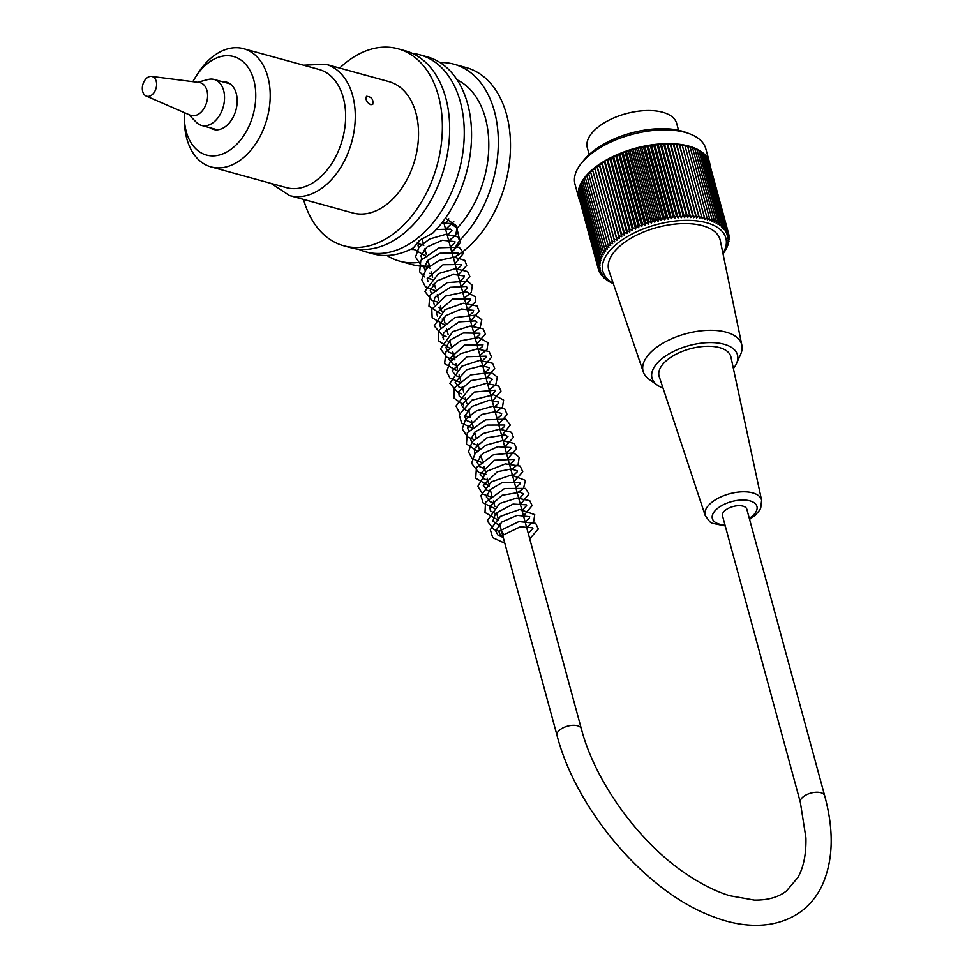 <?xml version="1.0" encoding="UTF-8"?>
<svg xmlns="http://www.w3.org/2000/svg" width="974" height="974" viewBox="0 0 974 974"><rect width="100%" height="100%" fill="white"/><g stroke="black" fill="none" stroke-linecap="round" stroke-linejoin="round"><path stroke-width="1.46" d="M500.526 530.806A2.727 1.51 -127.3 0 1 502.779 532.839A2.727 1.51 -127.3 0 1 502.864 535.225A2.727 1.51 -127.3 0 1 500.039 534.142A2.727 1.51 -127.3 0 1 499.443 530.988A2.727 1.51 -127.3 0 1 500.526 530.806M678.549 130.273L676.686 123.406A46.314 22.682 164.8 0 0 662.612 112.241A46.314 22.682 164.8 0 0 611.246 119.084A46.314 22.682 164.8 0 0 587.298 147.695L589.16 154.549M709.535 162.488L705.797 148.73A67.766 33.177 164.8 0 0 689.629 133.815A67.766 33.177 164.8 0 0 581.405 163.218A67.766 33.177 164.8 0 0 575.001 184.269L578.739 198.026A67.766 33.177 -15.2 0 1 635.438 148.231A67.766 33.177 -15.2 0 1 709.535 162.488A67.766 33.177 -15.2 0 1 710.046 165.361M579.749 200.754A67.766 33.177 -15.2 0 1 578.739 198.026M723.025 253.812A254.725 216.715 -39.8 0 0 723.877 252.692A254.725 59.889 -113 0 1 723.329 253.24A254.725 213.878 -45 0 0 725.155 250.793A254.725 71.005 -114.6 0 1 724.498 251.389A254.725 210.457 -49.8 0 0 726.263 248.881A254.725 81.913 -116.2 0 1 725.484 249.527A254.725 206.451 -54.2 0 0 727.201 246.982A254.725 92.603 -117.9 0 1 726.312 247.688A254.725 201.874 -58.3 0 0 727.968 245.095A254.725 103.049 -119.6 0 1 726.969 245.85A254.725 196.748 -62.1 0 0 728.552 243.22A254.725 113.203 -121.4 0 1 727.456 244.048A254.725 191.087 -65.6 0 0 728.954 241.369A254.725 123.053 -123.2 0 1 727.761 242.258A254.725 184.902 -68.9 0 0 729.185 239.555A254.725 132.561 -125.2 0 1 727.895 240.505A254.725 178.205 -71.8 0 0 729.234 237.766A254.725 141.705 -127.3 0 1 727.846 238.776A254.725 171.034 -74.6 0 0 729.1 236.012A254.725 150.459 -129.5 0 1 727.639 237.096A254.725 163.376 -77.2 0 0 728.783 234.308A254.725 158.799 -131.8 0 1 727.237 235.465A254.725 155.28 -79.6 0 0 728.284 232.652A254.725 166.712 -134.3 0 1 726.677 233.87A254.725 146.757 -81.9 0 0 727.615 231.045A254.725 174.163 -136.9 0 1 725.934 232.323A254.725 137.833 -84 0 0 726.774 229.487A254.725 181.14 -139.8 0 1 725.033 230.85A254.725 128.531 -86 0 0 725.752 228.001A254.725 187.617 -142.9 0 1 723.962 229.426A254.725 118.865 -88 0 0 724.571 226.577A254.725 193.583 -146.2 0 1 722.72 228.074A254.725 108.893 -89.8 0 0 723.207 225.213A254.725 199.013 -149.9 0 1 721.32 226.784A254.725 98.605 -91.6 0 0 721.685 223.923A254.725 203.907 -153.8 0 1 719.762 225.566A254.725 88.062 -93.3 0 0 720.005 222.717A254.725 208.229 -158 0 1 718.045 224.422A254.725 77.263 -94.9 0 0 718.179 221.585A254.725 211.991 -162.6 0 1 716.182 223.363A254.725 66.256 -96.5 0 0 716.194 220.538A254.725 215.169 -167.6 0 1 714.186 222.389A254.725 55.08 -98.1 0 0 714.064 219.576A254.725 217.762 -172.9 0 1 712.043 221.488A254.725 43.733 -99.6 0 0 711.799 218.7A254.725 219.747 -178.5 0 1 709.766 220.672A254.725 32.288 -101.1 0 0 709.389 217.908A254.725 221.135 175.6 0 1 707.368 219.954A254.725 20.734 -102.6 0 0 706.868 217.214A254.725 221.914 169.6 0 1 704.859 219.32A254.725 9.131 -104 0 0 704.226 216.618A254.725 222.096 163.5 0 1 702.23 218.785A254.725 2.496 -105.5 0 1 701.463 216.106A254.725 221.658 157.4 0 1 699.49 218.346A254.725 14.111 -107 0 1 698.614 215.704A254.725 220.611 151.4 0 1 696.654 217.993A254.725 25.689 -108.5 0 1 695.655 215.388A254.725 218.967 145.7 0 1 693.731 217.738A254.725 37.207 -110 0 1 692.611 215.181A254.725 216.715 140.2 0 1 690.736 217.579A254.725 48.615 -111.5 0 1 689.482 215.071A254.725 213.878 135 0 1 687.656 217.519A254.725 59.889 -113 0 1 686.293 215.059A254.725 210.457 130.2 0 1 684.515 217.567A254.725 71.005 -114.6 0 1 683.03 215.144A254.725 206.451 125.8 0 1 681.313 217.701A254.725 81.913 -116.2 0 1 679.718 215.339A254.725 201.874 121.7 0 1 678.074 217.933A254.725 92.603 -117.9 0 1 676.358 215.619A254.725 196.748 117.9 0 1 674.787 218.261A254.725 103.049 -119.6 0 1 672.973 216.009A254.725 191.087 114.4 0 1 671.463 218.675A254.725 113.203 -121.4 0 1 669.552 216.496A254.725 184.902 111.1 0 1 668.127 219.199A254.725 123.053 -123.2 0 1 666.119 217.068A254.725 178.205 108.2 0 1 664.792 219.807A254.725 132.561 -125.2 0 1 662.685 217.75A254.725 171.034 105.4 0 1 661.431 220.514A254.725 141.705 -127.3 0 1 659.24 218.517A254.725 163.376 102.8 0 1 658.095 221.305A254.725 150.459 -129.5 0 1 655.819 219.369A254.725 155.28 100.4 0 1 654.771 222.182A254.725 158.799 -131.8 0 1 652.41 220.319A254.725 146.757 98.1 0 1 651.46 223.143A254.725 166.712 -134.3 0 1 649.037 221.342A254.725 137.833 96 0 1 648.197 224.19A254.725 174.163 -136.9 0 1 645.701 222.462A254.725 128.531 94 0 1 644.971 225.311A254.725 181.14 -139.8 0 1 642.414 223.655A254.725 118.865 92 0 1 641.805 226.504A254.725 187.617 -142.9 0 1 639.175 224.921A254.725 108.893 90.2 0 1 638.688 227.782A254.725 193.583 -146.2 0 1 636.022 226.272A254.725 98.605 88.4 0 1 635.645 229.121A254.725 199.013 -149.9 0 1 632.93 227.673A254.725 88.062 86.7 0 1 632.674 230.534A254.725 203.907 -153.8 0 1 629.934 229.158A254.725 77.263 85.1 0 1 629.801 231.995A254.725 208.229 -158 0 1 627.013 230.692A254.725 66.256 83.5 0 1 627.013 233.529A254.725 211.991 -162.6 0 1 624.2 232.287A254.725 55.08 81.9 0 1 624.334 235.099A254.725 215.169 -167.6 0 1 621.497 233.943A254.725 43.733 80.4 0 1 621.753 236.731A254.725 217.762 -172.9 0 1 618.916 235.635A254.725 32.288 78.9 0 1 619.294 238.411A254.725 219.747 -178.5 0 1 616.445 237.376A254.725 20.734 77.4 0 1 616.956 240.115A254.725 221.135 175.6 0 1 614.107 239.154A254.725 9.131 76 0 1 614.74 241.869A254.725 221.914 169.6 0 1 611.903 240.968A254.725 2.496 74.5 0 0 612.67 243.646A254.725 222.096 163.5 0 1 609.846 242.806A254.725 14.111 73 0 0 610.735 245.448A254.725 221.658 157.4 0 1 607.934 244.681A254.725 25.689 71.5 0 0 608.945 247.274A254.725 220.611 151.4 0 1 606.169 246.556A254.725 37.207 70 0 0 607.301 249.125A254.725 218.967 145.7 0 1 604.574 248.455A254.725 48.615 68.5 0 0 605.816 250.975A254.725 216.715 140.2 0 1 603.125 250.367A254.725 59.889 67 0 0 604.501 252.838A254.725 213.878 135 0 1 601.847 252.278A254.725 71.005 65.4 0 0 603.332 254.689A254.725 210.457 130.2 0 1 600.739 254.19A254.725 81.913 63.8 0 0 602.346 256.552A254.725 206.451 125.8 0 1 599.814 256.089A254.725 92.603 62.1 0 0 601.518 258.39A254.725 201.874 121.7 0 1 599.047 257.976A254.725 103.049 60.4 0 0 600.861 260.216A254.725 196.748 117.9 0 1 598.462 259.839A254.725 113.203 58.6 0 0 600.374 262.03A254.725 191.087 114.4 0 1 598.06 261.689A254.725 123.053 56.8 0 0 600.069 263.82A254.725 184.902 111.1 0 1 597.829 263.516A254.725 132.561 54.8 0 0 599.935 265.573A254.725 178.205 108.2 0 1 597.78 265.293A254.725 141.705 52.7 0 0 599.972 267.302A254.725 171.034 105.4 0 1 597.914 267.046A254.725 150.459 50.5 0 0 600.191 268.982A254.725 163.376 102.8 0 1 598.231 268.751A254.725 158.799 48.2 0 0 600.593 270.614A254.725 155.28 100.4 0 1 598.718 270.419A254.725 166.712 45.7 0 0 601.153 272.209A254.725 146.757 98.1 0 1 599.387 272.026A254.725 174.163 43.1 0 0 601.895 273.743A254.725 137.833 96 0 1 600.24 273.572A254.725 181.14 40.2 0 0 602.796 275.228A254.725 128.531 94 0 1 601.25 275.07A254.725 187.617 37.1 0 0 603.868 276.653A254.725 118.865 92 0 1 602.443 276.494A254.725 193.583 33.8 0 0 605.11 278.004A254.725 108.893 90.2 0 1 603.795 277.846A254.725 199.013 30.1 0 0 606.51 279.295A254.725 98.605 88.4 0 1 605.317 279.136A254.725 203.907 26.2 0 0 608.068 280.512A254.725 88.062 86.7 0 1 606.997 280.342A254.725 208.229 22 0 0 609.785 281.644A254.725 77.263 85.1 0 1 608.835 281.474A254.725 211.991 17.4 0 0 611.648 282.716A254.725 66.256 83.5 0 1 610.82 282.533A254.725 215.169 12.4 0 0 613.23 283.519M722.939 253.398A63.687 31.18 164.8 0 0 706.491 222.705A63.687 31.18 164.8 0 0 623.896 238.727A63.687 31.18 164.8 0 0 613.182 283.215M603.612 277.164L603.795 277.846M602.212 275.654L602.443 276.494M600.982 274.059L601.25 275.07M599.911 272.379L600.24 273.572M599.01 270.626L599.387 272.026M598.279 268.8L598.718 270.419M578.982 197.381L598.231 268.751M578.836 195.555L597.914 267.046M578.86 193.704L597.78 265.293M579.08 191.829L578.459 192.231L597.829 263.516M579.469 189.942L578.69 190.417L598.06 261.689M580.041 188.031L579.092 188.566L598.462 259.839M580.796 186.107L579.676 186.691L599.047 257.976M581.721 184.183L580.443 184.804L599.814 256.089M582.829 182.248L581.381 182.905L600.739 254.19M584.096 180.312L582.489 180.994L601.847 252.278M585.532 178.388L583.767 179.094L603.125 250.367M587.139 176.477L585.204 177.183L604.574 248.455M588.893 174.59L586.811 175.283L606.169 246.556M590.804 172.715L588.576 173.396L607.934 244.681M592.862 170.876L590.488 171.534L609.846 242.806M704.226 216.618L684.856 145.333L682.445 146.003L682.104 144.834L679.718 145.564L679.243 144.42L676.881 145.211L676.285 144.115L673.959 144.956L673.241 143.896L670.952 144.797L670.112 143.787L667.884 144.736L666.922 143.775L664.743 144.773L663.659 143.872L661.541 144.919L660.348 144.055L658.29 145.15L657 144.347L655.003 145.479L653.603 144.736L648.355 146.417L646.76 145.796L645.007 147.025L643.315 146.465L641.659 147.731L639.869 147.232L638.323 148.523L636.448 148.097L634.987 149.399L633.039 149.034L631.688 150.361L629.667 150.069L628.425 151.408L623.043 152.382L622.021 153.722L619.817 153.649L618.916 155L616.652 154.988L615.872 156.339L613.571 156.4L612.902 157.751L610.564 157.873L610.028 159.212L604.842 161.014L604.55 162.317L602.139 162.658L601.981 163.949L599.546 164.363L599.521 165.617L594.749 167.881L594.968 169.086L592.545 169.695L611.903 240.968M594.968 169.086L614.74 241.869M594.749 167.881L614.107 239.154M597.172 167.333L616.956 240.115M597.086 166.104L616.445 237.376M599.521 165.617L619.294 238.411M599.546 164.363L618.916 235.635M601.981 163.949L621.753 236.731M602.139 162.658L621.497 233.943M604.55 162.317L624.334 235.099M604.842 161.014L624.2 232.287M607.24 160.734L627.013 233.529M607.654 159.419L627.013 230.692M610.028 159.212L629.801 231.995M610.564 157.873L629.934 229.158M612.902 157.751L632.674 230.534M613.571 156.4L632.93 227.673M615.872 156.339L635.645 229.121M616.652 154.988L636.022 226.272M618.916 155L638.688 227.782M619.817 153.649L639.175 224.921M622.021 153.722L641.805 226.504M623.043 152.382L642.414 223.655M625.198 152.528L644.971 225.311M626.331 151.189L645.701 222.462M628.425 151.408L648.197 224.19M629.667 150.069L649.037 221.342M631.688 150.361L651.46 223.143M633.039 149.034L652.41 220.319M634.987 149.399L654.771 222.182M636.448 148.097L655.819 219.369M638.323 148.523L658.095 221.305M639.869 147.232L659.24 218.517M641.659 147.731L661.431 220.514M643.315 146.465L662.685 217.75M645.007 147.025L664.792 219.807M646.76 145.796L666.119 217.068M648.355 146.417L668.127 219.199M650.194 145.211L669.552 216.496M651.691 145.893L671.463 218.675M653.603 144.736L672.973 216.009M655.003 145.479L674.787 218.261M657 144.347L676.358 215.619M658.29 145.15L678.074 217.933M660.348 144.055L679.718 215.339M661.541 144.919L681.313 217.701M663.659 143.872L683.03 215.144M664.743 144.773L684.515 217.567M666.922 143.775L686.293 215.059M667.884 144.736L687.656 217.519M670.112 143.787L689.482 215.071M670.952 144.797L690.736 217.579M673.241 143.896L692.611 215.181M673.959 144.956L693.731 217.738M676.285 144.115L695.655 215.388M676.881 145.211L696.654 217.993M679.243 144.42L698.614 215.704M679.718 145.564L699.49 218.346M682.104 144.834L701.463 216.106M682.445 146.003L702.23 218.785M685.185 146.514L687.498 145.942L706.868 217.214M727.968 245.095L727.797 244.474M728.552 243.22L728.345 242.465M728.954 241.369L728.71 240.456M729.185 239.555L728.893 238.472M729.234 237.766L728.881 236.487M729.1 236.012L728.686 234.527M728.783 234.308L709.376 163.023M728.284 232.652L708.682 161.343M727.615 231.045L707.818 159.724M726.774 229.487L706.783 158.165M725.752 228.001L706.394 156.717L705.578 156.692M724.571 226.577L705.2 155.292L704.214 155.292M723.207 225.213L703.849 153.941L702.68 153.965M721.685 223.923L702.327 152.65L701 152.723M720.005 222.717L700.647 151.445L699.149 151.567M718.179 221.585L698.808 150.313L697.165 150.495M716.194 220.538L696.824 149.253L695.022 149.509M714.064 219.576L694.693 148.292L692.758 148.62M711.799 218.7L692.429 147.415L690.359 147.829M709.389 217.908L690.03 146.636L687.827 147.123M581.405 163.218L584.023 159.98A63.687 31.18 -15.2 0 1 685.733 132.354L689.629 133.815M733.398 368.513A44.268 21.672 164.8 0 0 736.502 363.558L740.581 354.475A51.086 25.007 164.8 0 0 741.871 345.234L720.273 240.456A57.709 28.258 164.8 0 0 656.975 227.49A57.709 28.258 164.8 0 0 608.945 270.711L643.327 372.007A51.086 25.007 164.8 0 0 649.122 379.324L657.231 385.083A44.268 21.672 164.8 0 0 662.99 388.017M741.871 345.234A51.086 25.007 164.8 0 0 726.178 332.183A51.086 25.007 164.8 0 0 668.846 340.048A51.086 25.007 164.8 0 0 643.327 372.007M736.502 363.558A44.268 21.672 164.8 0 0 724.011 344.224A44.268 21.672 164.8 0 0 667.994 354.475A44.268 21.672 164.8 0 0 657.231 385.083M719.543 347.633A37.182 18.202 164.8 0 0 677.867 353.331A37.182 18.202 164.8 0 0 659.203 376.573L705.225 515.611A29.22 14.306 -15.2 0 1 719.896 497.349A29.22 14.306 -15.2 0 1 752.646 492.868A29.22 14.306 -15.2 0 1 761.607 500.295L730.95 357.081A37.182 18.202 164.8 0 0 719.543 347.633M367.855 102.66L367.271 101.893M370.729 104.693C366.626 102.136 365.226 99.336 366.516 96.292C371.544 96.767 373.614 99.482 372.701 104.425L370.729 104.693M243.585 48.7L319.009 69.446A61.301 41.151 105.4 0 1 343.286 97.704A61.301 41.151 105.4 0 1 306.603 186.034A61.301 41.151 105.4 0 1 286.502 187.653L211.066 166.907A61.301 41.151 -74.6 0 0 220.55 167.832A61.301 41.151 -74.6 0 0 268.617 111.852A61.301 41.151 -74.6 0 0 243.585 48.7A61.301 41.151 -74.6 0 0 198.246 72.904L195.798 76.703A51.086 34.297 -74.6 0 0 192.889 81.67M271.052 183.404L289.558 195.567L352.819 212.965A68.107 45.729 -74.6 0 0 414.985 159.419A68.107 45.729 -74.6 0 0 388.955 81.621L325.693 64.223L303.571 65.197M303.523 199.402A102.16 68.594 -74.6 0 0 343.798 245.801A102.16 68.594 -74.6 0 0 437.034 165.495A102.16 68.594 -74.6 0 0 397.989 48.785A102.16 68.594 -74.6 0 0 339.658 68.07M397.989 48.785L405.281 50.794A102.16 68.594 105.4 0 1 444.327 167.491A102.16 68.594 105.4 0 1 351.09 247.81L343.798 245.801M365.688 251.828L372.993 253.837A102.16 68.594 105.4 0 0 413.451 247.81L419.794 240.286L432.955 232.969A102.16 68.594 105.4 0 0 471.489 130.479A102.16 68.594 105.4 0 0 427.184 56.821L419.891 54.812A102.16 68.594 105.4 0 1 464.196 128.471A102.16 68.594 105.4 0 1 425.65 230.96A102.16 68.594 105.4 0 1 365.688 251.828A102.16 68.594 105.4 0 1 358.554 249.21M445.362 218.213L456.27 225.639L459.716 240.335L453.86 249.661L451.571 251.182M427.939 260.314L429.473 265.963A102.16 68.594 105.4 0 1 411.929 264.538L399.754 261.19A102.16 68.594 -74.6 0 0 417.943 262.53M459.716 240.335A102.16 68.594 -74.6 0 0 498.262 137.845A102.16 68.594 -74.6 0 0 453.957 64.187L466.12 67.535A102.16 68.594 105.4 0 1 506.577 114.615A102.16 68.594 105.4 0 1 453.409 257.952M453.957 64.187A102.16 68.594 -74.6 0 0 440.005 62.543M386.934 255.48A102.16 68.594 -74.6 0 0 399.754 261.19M413.707 249.502A88.537 59.451 105.4 0 1 410.504 249.344M457.123 79.868A88.537 59.451 105.4 0 1 488.802 145.357A88.537 59.451 105.4 0 1 456.562 228.732M412.416 53.412A102.16 68.594 105.4 0 1 419.891 54.812M188.688 114.518L196.371 122.334A23.839 16.01 -74.6 0 0 201.533 125.427A23.839 16.01 -74.6 0 0 213.306 122.505A23.839 16.01 -74.6 0 0 224.531 98.301A23.839 16.01 -74.6 0 0 214.183 79.466A23.839 16.01 -74.6 0 0 208.156 79.491L197.552 82.266M146.124 96.012L190.149 115.151A17.033 11.432 -74.6 0 0 199.585 113.434A17.033 11.432 -74.6 0 0 207.596 95.355A17.033 11.432 -74.6 0 0 199.134 82.473L151.53 76.41A10.215 6.855 -74.6 0 0 142.849 84.568A10.215 6.855 -74.6 0 0 146.124 96.012A10.215 6.855 -74.6 0 0 151.798 94.977A10.215 6.855 -74.6 0 0 156.607 84.141A10.215 6.855 -74.6 0 0 151.53 76.41M800.348 802.345L722.501 515.794A12.601 6.173 -15.2 0 1 733.045 506.541A12.601 6.173 -15.2 0 1 746.814 509.195L824.674 795.734C834.073 830.335 833.318 860.054 822.397 884.867C817.478 895.423 810.624 904.103 801.846 910.909C775.596 930.328 741.896 927.808 713.82 916.899C647.284 893.231 576.425 810.758 557.018 735.407A12.601 6.173 164.8 0 1 567.562 726.154A12.601 6.173 164.8 0 1 581.344 728.808C595.345 782.816 640.734 844.811 689.166 875.943C703.167 885.11 716.706 891.697 729.757 895.727L754.266 900.073C767.682 900.317 778.421 897.273 786.493 890.93L797.816 877.623C803.526 867.591 806.241 854.344 805.936 837.92L800.348 802.345A12.601 6.173 -15.2 0 1 810.892 793.092A12.601 6.173 -15.2 0 1 824.674 795.734M222.632 81.792A24.52 16.461 105.4 0 1 226.528 82.157A24.52 16.461 105.4 0 1 235.903 110.159A24.52 16.461 105.4 0 1 213.525 129.432A24.52 16.461 105.4 0 1 209.982 127.752M184.366 112.643A51.086 34.297 -74.6 0 0 184.33 118.402L184.488 122.931A61.301 41.151 -74.6 0 0 211.066 166.907M184.33 118.402A51.086 34.297 -74.6 0 0 214.377 155.828A51.086 34.297 -74.6 0 0 254.238 81.804A51.086 34.297 -74.6 0 0 195.798 76.703M749.298 518.338A23.096 11.311 164.8 0 0 749.931 500.867A23.096 11.311 164.8 0 0 716.036 509.755A23.096 11.311 164.8 0 0 724.985 524.949M289.558 195.567A68.107 45.729 -74.6 0 0 340.364 167.991A68.107 45.729 -74.6 0 0 352.661 95.61A68.107 45.729 -74.6 0 0 325.693 64.223M502.864 535.213L520.286 526.812L532.522 527.798L532.888 528.492L528.261 533.423M503.241 537.465L498.043 535.213L495.669 530.94L501.78 522.04L517.145 515.368L529.698 516.707L529.308 518.302L525.132 521.942M500.125 525.997L492.82 521.114L495.62 513.322L513.067 504.094L526.24 504.836L526.666 505.579L522.027 510.498M497.008 514.54L490.409 510.936L489.715 506.334L502.085 495.267L520.25 492.162L523.525 493.952L518.911 499.029M493.891 503.083L490.117 501.707L486.33 496.874L490.312 489.472L502.414 482.447L520.347 482.325L519.848 484.102L515.794 487.56M490.786 491.614L487.207 490.348L483.214 485.308L497.361 471.72L511.423 468.932L517.231 470.844L517.133 471.927L512.677 476.103M487.67 480.158L484.078 478.879L480.097 474.034L494.39 460.203L514.114 459.387L513.651 461.128L509.56 464.635M484.553 468.689L479.707 466.68L476.98 462.163L482.824 453.482L497.751 446.737L510.668 447.516L511.094 448.259L506.456 453.19M481.436 457.232L479.488 456.648M474.886 453.689L474.228 448.771L486.927 437.776L504.885 434.903L507.953 436.632L503.339 441.721M478.331 445.763L473.108 443.499M471.769 442.22L470.759 439.554L474.788 432.115L486.988 425.09L504.788 425.017L504.386 426.612L500.222 430.252M475.215 434.307L473.254 433.734M468.652 430.752L467.642 428.012L481.57 414.498L495.717 411.625L501.647 413.524L501.245 415.192L497.105 418.796M472.098 422.838L466.972 420.646L464.525 416.166L472.073 406.401L489.106 400.277L498.542 402.067L498.152 403.711L493.988 407.327M468.981 411.381L465.621 410.212L461.408 405.135L474.228 392.059L495.109 390.209L495.523 390.951L490.884 395.882M465.864 399.924L459.217 396.248L458.608 391.597L471.197 380.542L489.289 377.583L492.381 379.312L487.767 384.401M462.76 388.456L459.034 387.116L455.187 382.271L466.984 369.609L482.093 365.761L489.155 367.612L489.058 368.878L484.65 372.945M459.643 376.987L455.942 375.696L452.07 370.826L467.143 356.74L486.038 356.155L485.989 357.312L481.546 361.488M456.526 365.542L453.312 364.434L448.953 359.369L464.537 345.088L482.97 344.759L482.532 346.476L478.429 350.019M453.409 354.061L448.527 352.04L445.836 347.523L450.548 339.804L463.356 332.974L479.829 333.242L479.732 334.447L475.312 338.55M450.292 342.604L447.955 341.886M443.742 339.074L442.939 337.576L443.742 332.706L459.083 321.87L475.568 320.884L476.834 322.163L472.195 327.106M447.188 331.148L445.228 330.563M440.625 327.605L439.603 324.671L445.8 315.673L461.408 308.989L473.644 310.389L473.157 312.143L469.078 315.625M444.071 319.679L442.111 319.107M437.521 316.148L436.498 313.08L452.873 298.957L470.503 298.896L470.442 299.955L465.974 304.18M440.954 308.234L438.994 307.65M434.404 304.679L433.588 303.17L434.879 297.508L450.329 287.293L466.132 286.453L467.496 287.756L462.857 292.724M437.837 296.753L435.877 296.181M431.287 293.211L430.264 290.24L436.961 280.926L453.227 274.412L464.294 276.007L463.819 277.736L459.74 281.243M434.733 285.297L432.773 284.725M428.183 281.754L427.16 278.734L443.012 264.745L461.177 264.526L460.933 265.914L456.623 269.786M431.616 273.84L429.656 273.268M425.066 270.297L424.043 267.631L428 260.253L440.065 253.228L458.072 253.082L457.573 254.847L453.507 258.317M428.499 262.371L426.539 261.799M421.949 258.828L420.926 255.833L427.062 246.946L442.403 240.274L454.955 241.625L454.821 242.745L450.402 246.86M425.382 250.927L423.434 250.33M418.832 247.372L418.029 245.886L418.783 241.089M436.242 229.535L450.512 229.121L451.924 230.448L447.285 235.416M422.266 239.446L421.304 239.19M448.746 218.773L448.247 220.441L444.168 223.935M499.443 530.988L518.899 521.577L535.7 523.355L538.318 528.992L529.722 538.829M504.824 543.273L492.686 537.624L490.312 529.625L500.417 516.378L519.714 509.499L534.738 514.637L533.691 521.54L526.605 527.372M499.199 531.366L493.94 529.515L487.183 520.846L499.613 503.509L516.853 498.018L529.783 500.697L532.108 505.652L523.501 515.903M498.591 520.36L484.979 512.47L485.563 502.231L504.508 488.522L525.497 488.388L528.992 493.903L520.384 504.435M495.474 508.891L483.043 502.876L480.925 495.583L491.273 481.862L511.265 475.044L525.449 480.377L523.574 488.157L517.267 492.978M492.357 497.422L482.812 494.074L477.832 486.379L486.903 471.246L505.372 463.892L520.189 466.096L522.746 471.745L514.15 481.509M489.252 485.965L475.714 478.222L476.432 467.471L493.404 454.761L513.675 452.898L519.154 457.293L518.156 464.172L511.033 470.052M486.136 474.508L478.538 472.28L471.574 463.271L475.129 453.385L486.014 445.155L502.414 440.625L514.345 443.499L516.537 448.49L507.929 458.596M483.019 463.04L471.976 458.511L468.457 451.778L472.171 441.746L483.372 433.454L499.82 429.132L511.508 432.298L513.408 437.338L504.812 447.127M477.272 451.096L466.436 443.974L467.325 432.687L485.612 419.831L505.932 419.137L510.303 425.066L501.695 435.67M474.155 439.639L467.532 436.949L462.236 428.937L465.694 419.124L476.396 410.906L492.661 406.268L504.727 408.873L507.162 414.547L498.578 424.201M473.681 428.657L461.676 423.154L459.192 414.79L471.818 400.217L493.514 394.774L503.619 400.071L502.474 407.01L495.474 412.745M470.564 417.201L464.561 415.691M459.265 412.416L456.015 406.048L469.675 388.224L486.379 383.342L498.688 386.118L500.977 391.085L492.357 401.288M463.709 404.977L453.957 398.086L454.225 387.993L470.576 374.929L491.176 372.458L497.349 377.048L495.803 384.693L489.24 389.819M461.688 393.8L458.145 392.68L449.818 383.354L461.822 366.2L479.427 360.49L492.564 363.278L494.719 368.501L486.123 378.362M461.213 382.794L449.951 378.082L446.676 371.618L450.085 361.853L460.702 353.659L476.98 348.96L489.094 351.517L491.602 357.178L483.007 366.894M458.109 371.35L444.607 363.679L445.97 351.76L460.58 340.803L478.782 337.528L488.011 342.665L487.024 349.544L479.902 355.437M454.992 359.881L447.249 357.592L440.467 348.923L452.849 331.598L470.089 326.095L483.043 328.737L485.393 333.948L476.785 343.968M449.245 347.949L438.361 340.717L438.702 330.576L455.065 317.585L475.592 315.138L481.777 319.74L480.231 327.374L473.668 332.511M446.116 336.48L442.269 335.251L434.221 325.913L444.984 309.659L463.271 303.231L477.09 306.067L479.147 311.315L470.552 321.043M445.654 325.499L432.152 317.841L431.774 309.269L445.739 296.047L466.193 291.664L475.629 296.997L475.58 301.757L467.447 309.598M440.321 313.652L428.937 306.177L429.838 295.329L447.176 282.655L467.423 281.121L472.427 285.321L471.246 292.517L464.33 298.129M439.42 302.573L432.006 300.442L424.871 291.433L438.556 273.597L455.26 268.727L467.557 271.515L469.833 276.482L461.213 286.66M436.303 291.116L425.37 286.685L421.73 279.611L426.308 268.848L439.14 260.423L454.286 257.173L464.817 260.387L466.692 265.439L458.097 275.204M433.199 279.66L427.196 278.138M424.774 276.993L419.624 271.843L420.829 260.399L439.14 247.81L459.217 247.201L463.6 253.13L454.98 263.735M430.082 268.191L420.841 265.038L415.533 257.014L418.93 247.25L429.558 239.032L445.824 234.344L457.95 236.889L460.459 242.55L451.875 252.278M426.965 256.734L413.475 249.064L413.013 248.053M441.819 222.961L450.986 223.533L456.903 228.135L455.783 235.075L448.758 240.822M423.848 245.265L416.482 243.159M453.787 221.5L445.642 229.353M761.607 500.295L760.743 508.051L759.55 510.327L755.215 515.319L749.578 519.337M725.253 525.948L712.055 523.196L709.876 521.833L705.225 515.611M230.059 83.837L214.183 79.466M217.421 129.798L201.533 125.427M422.059 238.679L423.24 243.037M424.822 248.845L426.356 254.506M431.056 271.77L432.59 277.42M434.173 283.239L435.707 288.888M437.277 294.696L438.811 300.345M440.394 306.165L441.928 311.814M443.511 317.621L445.045 323.271M446.628 329.09L448.162 334.727M449.732 340.547L451.266 346.196M452.849 352.004L454.383 357.653M455.966 363.472L457.5 369.122M459.083 374.929L460.617 380.578M462.2 386.41L463.734 392.047M465.304 397.855L466.838 403.504M468.421 409.311L469.955 414.961M471.538 420.78L473.072 426.429M474.655 432.237L476.189 437.886M477.771 443.718L479.293 449.355M480.876 455.162L482.41 460.812M483.993 466.631L485.527 472.28M487.11 478.088L488.644 483.737M490.226 489.545L491.76 495.206M493.343 501.026L494.865 506.663M496.448 512.47L497.982 518.119M499.565 523.939L557.018 735.407M443.353 220.952L581.344 728.808"/></g></svg>
